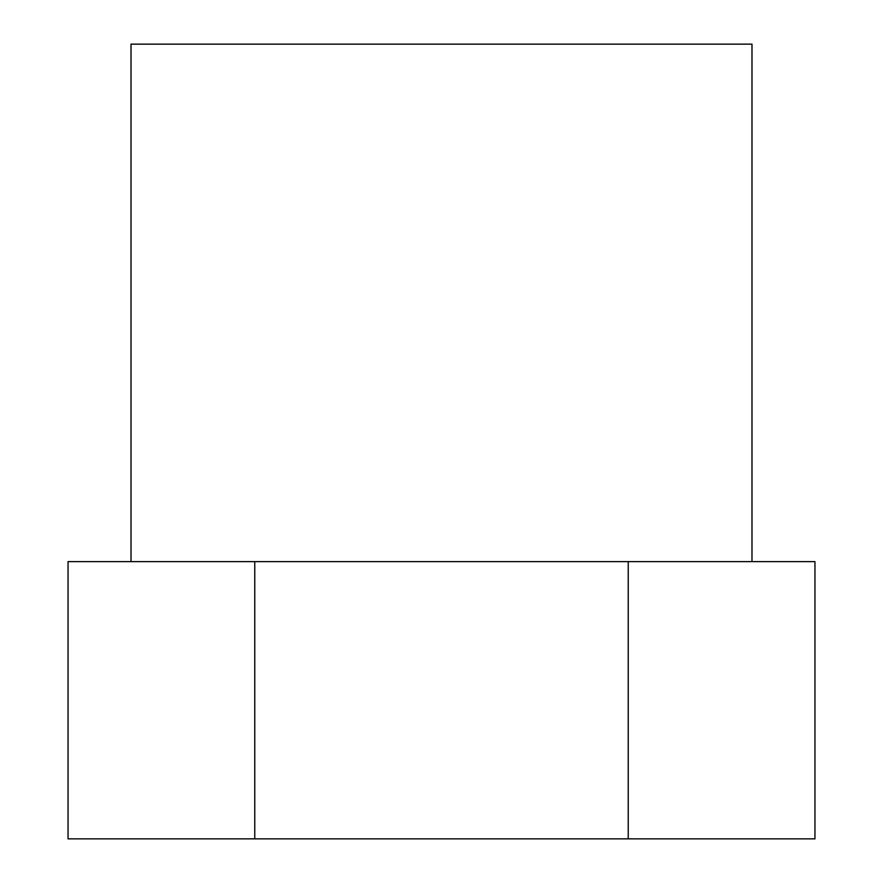 <?xml version="1.0" encoding="UTF-8"?>
<svg xmlns="http://www.w3.org/2000/svg" width="883" height="883" viewBox="0 0 883 883"><rect width="100%" height="100%" fill="white"/><g stroke="black" fill="none" stroke-linecap="round" stroke-linejoin="round"><path stroke-width="1.32" d="M628.232 561.632L814.954 561.632L814.954 838.85L628.232 838.85L628.232 561.632L254.768 561.632L254.768 838.85L68.046 838.85L68.046 561.632L254.768 561.632M628.232 838.85L254.768 838.85M751.985 561.632L751.985 44.15L131.015 44.15L131.015 561.632"/></g></svg>
